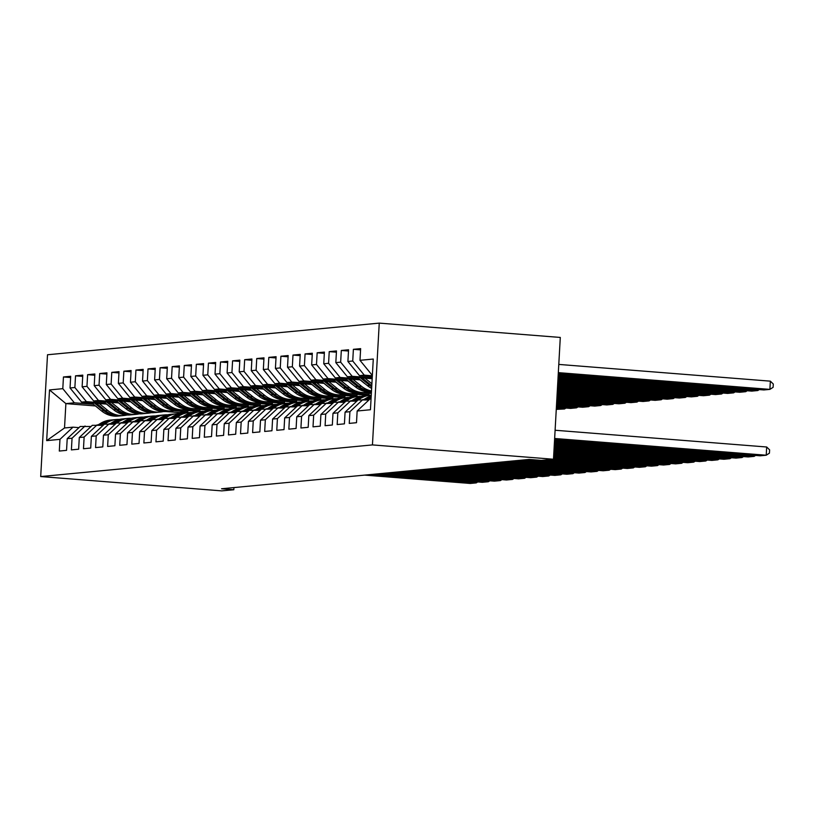 <?xml version="1.0" encoding="UTF-8"?>
<svg xmlns="http://www.w3.org/2000/svg" width="814" height="814" viewBox="0 0 814 814"><rect width="100%" height="100%" fill="white"/><g stroke="black" fill="none" stroke-linecap="round" stroke-linejoin="round"><path stroke-width="1.22" d="M379.253 323.117L47.507 354.762L40.7 476.556L372.446 444.912L379.253 323.117L560.297 337.444L553.479 459.238L372.446 444.912M95.462 405.952L65.883 403.612L49.512 389.937L46.673 440.628L59.961 439.357L59.31 451.048L66.555 450.356L67.216 438.665L72.049 438.207L71.388 449.898L78.643 449.206L79.294 437.515L84.127 437.057L83.476 448.738L90.72 448.046L91.371 436.365L96.205 435.907L95.553 447.588L102.798 446.896L103.459 435.215L108.282 434.747L107.631 446.438L114.886 445.746L115.537 434.055L120.37 433.597L119.719 445.289L126.964 444.597L127.615 432.906L132.448 432.448L131.797 444.129L139.041 443.437L139.693 431.756L144.526 431.288L143.875 442.979L151.129 442.287L151.78 430.606L156.614 430.138L155.952 441.829L163.207 441.137L163.858 429.446L168.691 428.988L168.04 440.669L175.285 439.987L175.936 428.296L180.769 427.838L180.118 439.519L187.362 438.827L188.024 427.147L192.857 426.678L192.196 438.37L199.45 437.678L200.102 425.987L204.935 425.529L204.283 437.22L211.528 436.528L212.179 424.837L217.012 424.379L216.361 436.06L223.606 435.368L224.267 423.687L229.1 423.229L228.439 434.91L235.694 434.218L236.345 422.537L241.178 422.069L240.527 433.76L247.771 433.068L248.423 421.377L253.256 420.919L252.605 432.61L259.849 431.919L260.511 420.228L265.333 419.77L264.682 431.451L271.937 430.759L272.588 419.078L277.421 418.62L276.77 430.301L284.015 429.609L284.666 417.928L289.499 417.46L288.848 429.151L296.093 428.459L296.754 416.768L301.577 416.31L300.926 428.001L308.18 427.309L308.832 415.618L313.665 415.16L313.014 426.841L320.258 426.149L320.909 414.468L325.742 414.011L325.091 425.691L332.336 425L332.987 413.319L337.82 412.851L337.169 424.542L344.424 423.85L345.075 412.159L349.908 411.701L349.247 423.392L356.501 422.7L357.153 411.009L370.441 409.737L373.28 359.045L359.992 360.317L360.643 348.626L353.388 349.318L352.737 361.009L347.904 361.467L348.565 349.776L341.31 350.468L340.659 362.159L335.826 362.617L336.477 350.936L329.232 351.628L328.581 363.309L323.748 363.766L324.399 352.086L317.155 352.777L316.493 364.458L311.66 364.926L312.322 353.235L305.067 353.927L304.416 365.618L299.583 366.076L300.234 354.385L292.989 355.077L292.338 366.768L287.505 367.226L288.156 355.545L280.911 356.237L280.25 367.918L275.417 368.386L276.078 356.695L268.824 357.387L268.172 369.068L263.339 369.536L263.99 357.845L256.746 358.536L256.095 370.228L251.261 370.685L251.913 359.005L244.668 359.686L244.007 371.377L239.184 371.835L239.835 360.154L232.58 360.846L231.929 372.527L227.096 372.995L227.747 361.304L220.502 361.996L219.851 373.687L215.018 374.145L215.669 362.454L208.425 363.146L207.763 374.837L202.94 375.295L203.592 363.614L196.337 364.306L195.686 375.987L190.852 376.444L191.504 364.764L184.259 365.455L183.608 377.136L178.775 377.604L179.426 365.913L172.181 366.605L171.53 378.296L166.697 378.754L167.348 367.063L160.093 367.755L159.442 379.446L154.609 379.904L155.27 368.223L148.016 368.915L147.365 380.596L142.531 381.054L143.183 369.373L135.938 370.065L135.287 381.746L130.454 382.214L131.105 370.523L123.86 371.215L123.199 382.906L118.366 383.363L119.027 371.672L111.772 372.364L111.121 384.055L106.288 384.513L106.939 372.832L99.695 373.524L99.043 385.205L94.21 385.663L94.862 373.982L87.617 374.674L86.956 386.355L82.122 386.823L82.784 375.132L75.529 375.824L74.878 387.515L70.045 387.973L70.696 376.282L63.451 376.974L70.625 377.543M49.512 389.937L62.8 388.665L63.451 376.974M553.479 459.238L541.402 460.388L529.131 459.422L221.55 488.766L233.822 489.733L233.944 487.576M200.02 409.371L199.949 410.632L195.116 411.101L181.471 410.012A25.265 23.504 84.6 0 1 180.759 410.093A25.265 23.504 84.6 0 1 164.306 404.975L162.017 405.199A25.265 23.504 84.6 0 0 178.47 410.317L180.759 410.093M106.685 404.1L81.583 402.116L86.416 401.648L105.535 403.164M199.949 410.632L186.05 409.534M70.045 387.973L81.583 402.116M74.878 387.515L86.416 401.648M46.673 440.628L64.52 427.971L72.975 427.167L78.978 427.635M59.961 439.357L72.975 427.167M212.098 408.221L212.027 409.483L207.204 409.941L193.549 408.862M118.763 402.94L93.661 400.956L98.494 400.498L117.623 402.014M212.027 409.483L198.128 408.384M82.122 386.823L93.661 400.956M86.956 386.355L98.494 400.498M67.216 438.665L80.22 426.475L91.056 426.485M72.049 438.207L85.053 426.007M224.186 407.071L224.115 408.333L219.281 408.791L205.637 407.712A25.265 23.504 84.6 0 1 204.925 407.794A25.265 23.504 84.6 0 1 188.472 402.676L186.172 402.889A25.265 23.504 84.6 0 0 202.625 408.007L204.925 407.794M130.851 401.79L105.749 399.806L110.582 399.348L129.701 400.854M224.115 408.333L210.216 407.234M94.21 385.663L105.749 399.806M99.043 385.205L110.582 399.348M79.294 437.515L92.308 425.315L103.144 425.335M84.127 437.057L97.131 424.857M236.263 405.921L236.192 407.173L231.359 407.641L217.714 406.562M142.928 400.641L117.827 398.657L122.66 398.188L141.778 399.705M236.192 407.173L222.293 406.074M106.288 384.513L117.827 398.657M111.121 384.055L122.66 398.188M91.371 436.365L104.385 424.165L115.222 424.186M96.205 435.907L109.218 423.707M248.341 404.762L248.27 406.023L243.437 406.481L229.792 405.403A25.265 23.504 84.6 0 1 229.09 405.484A25.265 23.504 84.6 0 1 212.637 400.366L210.338 400.59A25.265 23.504 84.6 0 0 226.791 405.708L229.09 405.484M155.006 399.491L129.904 397.507L134.737 397.039L153.866 398.555M248.27 406.023L234.371 404.924M118.366 383.363L129.904 397.507M123.199 382.906L134.737 397.039M103.459 435.215L116.463 423.015L127.299 423.026M108.282 434.747L121.296 422.558M260.429 403.612L260.358 404.873L255.525 405.331L241.88 404.253M167.084 398.331L141.992 396.347L146.825 395.889L165.944 397.405M260.358 404.873L246.459 403.775M130.454 382.214L141.992 396.347M135.287 381.746L146.825 395.889M115.537 434.055L128.541 421.866L139.377 421.876M120.37 433.597L133.374 421.398M272.507 402.462L272.436 403.724L267.603 404.182L253.958 403.103A25.265 23.504 84.6 0 1 253.246 403.184A25.265 23.504 84.6 0 1 236.793 398.066L234.503 398.28A25.265 23.504 84.6 0 0 250.956 403.398L253.246 403.184M179.172 397.181L154.07 395.197L158.903 394.739L178.022 396.245M272.436 403.724L258.537 402.625M142.531 381.054L154.07 395.197M147.365 380.596L158.903 394.739M127.615 432.906L140.629 420.706L151.465 420.726M132.448 432.448L145.462 420.248M284.585 401.312L284.513 402.564L279.68 403.032L266.036 401.953M191.249 396.031L166.148 394.047L170.981 393.579L190.1 395.095M284.513 402.564L270.614 401.465M154.609 379.904L166.148 394.047M159.442 379.446L170.981 393.579M139.693 431.756L152.706 419.556L163.543 419.566M144.526 431.288L157.54 419.098M296.672 400.152L296.601 401.414L291.768 401.872L278.113 400.793A25.265 23.504 84.6 0 1 277.411 400.875A25.265 23.504 84.6 0 1 260.958 395.757L258.659 395.98A25.265 23.504 84.6 0 0 275.112 401.099L277.411 400.875M203.327 394.882L178.235 392.887L183.058 392.429L202.187 393.945M296.601 401.414L282.702 400.315M166.697 378.754L178.235 392.887M171.53 378.296L183.058 392.429M151.78 430.606L164.784 418.406L175.62 418.416M156.614 430.138L169.617 417.948M308.75 399.002L308.679 400.264L303.846 400.722L290.201 399.643A25.265 23.504 84.6 0 1 289.489 399.725A25.265 23.504 84.6 0 1 273.036 394.607L270.747 394.831A25.265 23.504 84.6 0 0 287.2 399.939L289.489 399.725M215.415 393.722L190.313 391.738L195.146 391.28L214.265 392.796M308.679 400.264L294.78 399.165M178.775 377.604L190.313 391.738M183.608 377.136L195.146 391.28M163.858 429.446L176.872 417.256L187.708 417.267M168.691 428.988L181.705 416.788M320.828 397.853L320.757 399.114L315.924 399.572L302.279 398.494A25.265 23.504 84.6 0 1 301.567 398.575A25.265 23.504 84.6 0 1 285.114 393.457L282.824 393.671A25.265 23.504 84.6 0 0 299.277 398.789L301.567 398.575M227.493 392.572L202.391 390.588L207.224 390.13L226.343 391.636M320.757 399.114L306.858 398.015M190.852 376.444L202.391 390.588M195.686 375.987L207.224 390.13M175.936 428.296L188.95 416.096L199.786 416.117M180.769 427.838L193.783 415.639M332.906 396.703L332.845 397.954L328.011 398.422L314.357 397.344A25.265 23.504 84.6 0 1 313.655 397.415A25.265 23.504 84.6 0 1 297.202 392.307L294.902 392.521A25.265 23.504 84.6 0 0 311.355 397.639L313.655 397.415M239.57 391.422L214.479 389.438L219.302 388.97L238.431 390.486M332.845 397.954L318.946 396.856M202.94 375.295L214.479 389.438M207.763 374.837L219.302 388.97M188.024 427.147L201.027 414.947L211.864 414.957M192.857 426.678L205.861 414.489M344.994 395.543L344.922 396.805L340.089 397.263L326.445 396.184A25.265 23.504 84.6 0 1 325.732 396.265A25.265 23.504 84.6 0 1 309.279 391.147L306.98 391.371A25.265 23.504 84.6 0 0 323.433 396.489L325.732 396.265M251.658 390.272L226.557 388.278L231.39 387.82L250.508 389.336M344.922 396.805L331.023 395.706M215.018 374.145L226.557 388.278M219.851 373.687L231.39 387.82M200.102 425.987L213.115 413.797L223.952 413.807M204.935 425.529L217.948 413.329M357.071 394.393L357 395.655L352.167 396.113L338.522 395.034A25.265 23.504 84.6 0 1 337.81 395.116A25.265 23.504 84.6 0 1 321.357 389.998L319.068 390.221A25.265 23.504 84.6 0 0 335.521 395.329L337.81 395.116M263.736 389.112L238.634 387.128L243.467 386.67L262.586 388.186M357 395.655L343.101 394.556M227.096 372.995L238.634 387.128M231.929 372.527L243.467 386.67M212.179 424.837L225.193 412.647L236.029 412.657M217.012 424.379L230.026 412.179M369.149 393.243L369.088 394.505L364.255 394.963L350.6 393.884M275.814 387.963L250.712 385.978L255.545 385.521L274.674 387.026M369.088 394.505L355.179 393.396M239.184 371.835L250.712 385.978M244.007 371.377L255.545 385.521M224.267 423.687L237.271 411.487L248.107 411.508M229.1 423.229L242.104 411.029M371.357 393.416L362.688 392.724A25.265 23.504 84.6 0 1 361.976 392.806A25.265 23.504 84.6 0 1 345.523 387.698L343.223 387.912A25.265 23.504 84.6 0 0 359.676 393.03L361.976 392.806M287.902 386.813L262.8 384.829L267.633 384.361L286.752 385.877M371.398 392.572L367.267 392.246M251.261 370.685L262.8 384.829M256.095 370.228L267.633 384.361M236.345 422.537L249.359 410.337L260.195 410.348M241.178 422.069L254.192 409.88M299.979 385.663L274.878 383.669L279.711 383.211L298.83 384.727M263.339 369.536L274.878 383.669M268.172 369.068L279.711 383.211M248.423 421.377L261.436 409.188L272.273 409.198M253.256 420.919L266.27 408.72M312.057 384.503L286.955 382.519L291.788 382.061L310.917 383.577M275.417 368.386L286.955 382.519M280.25 367.918L291.788 382.061M260.511 420.228L273.514 408.028L284.351 408.048M265.333 419.77L278.347 407.57M324.145 383.353L299.043 381.369L303.876 380.911L322.995 382.417M287.505 367.226L299.043 381.369M292.338 366.768L303.876 380.911M272.588 419.078L285.602 406.878L296.438 406.898M277.421 418.62L290.425 406.42M336.223 382.204L311.121 380.219L315.954 379.751L335.073 381.267M299.583 366.076L311.121 380.219M304.416 365.618L315.954 379.751M284.666 417.928L297.68 405.728L308.516 405.738M289.499 417.46L302.513 405.27M348.3 381.054L323.199 379.059L328.032 378.602L347.151 380.118M311.66 364.926L323.199 379.059M316.493 364.458L328.032 378.602M296.754 416.768L309.758 404.578L320.594 404.589M301.577 416.31L314.591 404.11M360.378 379.894L335.287 377.91L340.12 377.452L359.239 378.958M323.748 363.766L335.287 377.91M328.581 363.309L340.12 377.452M308.832 415.618L321.835 403.418L332.672 403.439M313.665 415.16L326.668 402.961M372.181 378.724L347.364 376.76L352.197 376.302L371.316 377.808M335.826 362.617L347.364 376.76M340.659 362.159L352.197 376.302M320.909 414.468L333.923 402.269L344.76 402.289M325.742 414.011L338.756 401.811M372.293 376.617L359.442 375.61L364.275 375.142L372.344 375.783M347.904 361.467L359.442 375.61M352.737 361.009L364.275 375.142M332.987 413.319L346.001 401.119L356.837 401.129M337.82 412.851L350.834 400.661M372.415 374.521L371.53 374.45L372.415 374.369M359.992 360.317L371.53 374.45M345.075 412.159L358.079 399.969L368.915 399.979M349.908 411.701L362.912 399.501M40.7 476.556L221.744 490.883L233.822 489.733M187.942 410.531L187.871 411.782L179.416 412.596L165.781 411.518M93.457 404.314L74.339 402.808L65.883 403.612L64.52 427.971M179.416 412.596L179.355 413.654M187.871 411.782L173.972 410.683M357.153 411.009L370.167 398.809L371.062 398.728M62.8 388.665L74.339 402.808M353.388 349.318L360.571 349.888M341.31 350.468L348.494 351.038M329.232 351.628L336.406 352.187M317.155 352.777L324.328 353.347M305.067 353.927L312.25 354.497M292.989 355.077L300.163 355.647M280.911 356.237L288.085 356.807M268.824 357.387L276.007 357.957M256.746 358.536L263.919 359.106M244.668 359.686L251.841 360.256M232.58 360.846L239.764 361.416M220.502 361.996L227.676 362.566M208.425 363.146L215.598 363.716M196.337 364.306L203.52 364.865M184.259 365.455L191.443 366.025M172.181 366.605L179.355 367.175M160.093 367.755L167.277 368.325M148.016 368.915L155.199 369.475M135.938 370.065L143.111 370.635M123.86 371.215L131.034 371.784M111.772 372.364L118.956 372.934M99.695 373.524L106.868 374.084M87.617 374.674L94.79 375.244M75.529 375.824L82.713 376.394M554.639 438.481L766.218 455.219L766.676 446.998L555.107 430.25M554.588 439.529L760.174 455.799L766.218 455.219L769.434 453.154L769.617 449.867L766.676 446.998M558.323 372.639L769.891 389.387L763.858 389.957L558.262 373.697M770.359 381.156L773.3 384.025L773.117 387.322L769.891 389.387L770.359 381.156L558.78 364.418M554.527 440.578L754.13 456.379L754.191 455.331M554.466 441.626L748.097 456.949L754.13 456.379L755.596 455.433M554.405 442.684L742.053 457.529L742.114 456.481M368.264 399.928L371.082 398.229M363.777 399.572L366.707 397.812A25.265 23.504 -95.4 0 1 371.225 395.736M554.354 443.732L736.009 458.109L742.053 457.529L743.518 456.593M366.565 399.796L370.451 397.456A25.265 23.504 -95.4 0 1 371.153 397.049M371.184 396.438A25.265 23.504 84.6 0 0 369.007 397.588L365.486 399.705M558.211 374.745L757.814 390.537L751.77 391.117L558.15 375.793M369.597 376.414L372.191 378.52M759.279 389.601L757.814 390.537L757.875 389.489M558.089 376.841L745.736 391.687L739.692 392.267L558.028 377.889M357.519 377.564L367.389 385.612A25.265 23.504 84.6 0 0 371.642 388.38M364.987 378.154L371.896 383.781M747.191 390.751L745.736 391.687L745.787 390.639M360.358 377.788L369.688 385.388A25.265 23.504 84.6 0 0 371.723 386.874M371.784 385.765A25.265 23.504 -95.4 0 1 371.133 385.246L362.149 377.93M554.293 444.78L729.975 458.679L730.026 457.631M356.186 401.078L360.663 398.392A25.265 23.504 -95.4 0 1 369.963 395.309A25.265 23.504 -95.4 0 1 371.255 395.228M351.699 400.722L354.629 398.962A25.265 23.504 -95.4 0 1 363.929 395.889L366.219 395.665A25.265 23.504 84.6 0 0 356.919 398.748L353.398 400.864M554.232 445.828L723.931 459.259L729.975 458.679L731.43 457.743M354.477 400.946L358.374 398.606A25.265 23.504 -95.4 0 1 367.674 395.533L369.963 395.309M366.951 395.614A25.265 23.504 84.6 0 0 366.219 395.665M554.171 446.876L717.887 459.829L717.948 458.781M344.108 402.238L348.585 399.542A25.265 23.504 -95.4 0 1 357.885 396.459A25.265 23.504 -95.4 0 1 360.928 396.387M339.611 401.882L342.541 400.112A25.265 23.504 -95.4 0 1 351.841 397.039L354.141 396.815A25.265 23.504 84.6 0 0 344.841 399.898L341.32 402.014M554.11 447.924L711.853 460.409L717.887 459.829L719.352 458.893M342.399 402.096L346.286 399.755A25.265 23.504 -95.4 0 1 355.586 396.683L357.885 396.459M354.863 396.764A25.265 23.504 84.6 0 0 354.141 396.815M557.966 378.937L733.648 392.847L727.614 393.416L557.916 379.985M345.441 378.714L355.311 386.762A25.265 23.504 84.6 0 0 371.438 391.9M352.91 379.304L361.345 386.182A25.265 23.504 84.6 0 0 371.489 390.985M735.113 391.9L733.648 392.847L733.709 391.788M360.185 379.884L363.736 382.773A20.971 19.505 84.6 0 0 365.466 384.035M348.28 378.937L357.6 386.538A25.265 23.504 84.6 0 0 371.449 391.748M371.459 391.524A25.265 23.504 -95.4 0 1 359.055 386.406L350.071 379.08M557.855 381.044L721.57 393.996L715.526 394.566L557.794 382.092M333.353 379.863L343.223 387.912M340.832 380.453L349.267 387.332A25.265 23.504 84.6 0 0 365.72 392.45A25.265 23.504 84.6 0 0 368.722 391.951M723.036 393.06L721.57 393.996L721.631 392.948M348.097 381.033L351.658 383.933A20.971 19.505 84.6 0 0 353.388 385.195M365.72 392.45L363.42 392.674A25.265 23.504 -95.4 0 1 346.968 387.556L337.993 380.23M336.192 380.087L345.523 387.698M554.059 448.972L705.809 460.989L705.87 459.941M332.02 403.388L336.508 400.692A25.265 23.504 -95.4 0 1 345.808 397.619A25.265 23.504 -95.4 0 1 348.84 397.537M327.533 403.032L330.464 401.271A25.265 23.504 -95.4 0 1 339.764 398.188L342.063 397.975A25.265 23.504 84.6 0 0 332.763 401.048L329.243 403.164M553.998 450.03L699.765 461.558L705.809 460.989L707.274 460.042M330.321 403.245L334.208 400.915A25.265 23.504 -95.4 0 1 343.508 397.832L345.808 397.619M342.786 397.914A25.265 23.504 84.6 0 0 342.063 397.975M557.732 383.14L709.493 395.146L703.449 395.726L557.682 384.188M321.276 381.023L331.145 389.061A25.265 23.504 84.6 0 0 347.598 394.18L349.898 393.966A25.265 23.504 84.6 0 0 350.62 393.884M328.744 381.613L337.189 388.492A25.265 23.504 84.6 0 0 353.642 393.6A25.265 23.504 84.6 0 0 356.644 393.101M710.958 394.21L709.493 395.146L709.554 394.098M336.019 382.183L339.57 385.083A20.971 19.505 84.6 0 0 341.3 386.345M324.114 381.247L333.445 388.848A25.265 23.504 84.6 0 0 349.898 393.966M353.642 393.6L351.343 393.823A25.265 23.504 -95.4 0 1 334.89 388.705L325.905 381.39M553.937 451.078L693.731 462.138L693.782 461.09M319.943 404.538L324.42 401.841A25.265 23.504 -95.4 0 1 333.72 398.768A25.265 23.504 -95.4 0 1 336.762 398.687M315.456 404.182L318.386 402.421A25.265 23.504 -95.4 0 1 327.686 399.348L329.975 399.125A25.265 23.504 84.6 0 0 320.675 402.197L317.155 404.314M553.876 452.126L687.688 462.718L693.731 462.138L695.187 461.202M318.233 404.405L322.13 402.065A25.265 23.504 -95.4 0 1 331.43 398.982L333.72 398.768M330.708 399.064A25.265 23.504 84.6 0 0 329.975 399.125M557.621 385.236L697.405 396.296L691.371 396.876L557.559 386.284M309.198 382.173L319.068 390.221M316.666 382.763L325.101 389.641A25.265 23.504 84.6 0 0 341.554 394.759A25.265 23.504 84.6 0 0 344.556 394.261M698.87 395.36L697.405 396.296L697.466 395.248M323.941 383.333L327.493 386.233A20.971 19.505 84.6 0 0 329.222 387.495M341.554 394.759L339.265 394.973A25.265 23.504 -95.4 0 1 322.812 389.855L313.828 382.539M312.037 382.397L321.357 389.998M553.825 453.174L681.644 463.288L681.705 462.24M307.865 405.687L312.342 403.001A25.265 23.504 -95.4 0 1 321.642 399.918A25.265 23.504 -95.4 0 1 324.684 399.847M303.368 405.331L306.298 403.571A25.265 23.504 -95.4 0 1 315.598 400.498L317.898 400.274A25.265 23.504 84.6 0 0 308.598 403.357L305.077 405.474M553.764 454.222L675.61 463.868L681.644 463.288L683.109 462.352M306.156 405.555L310.042 403.215A25.265 23.504 -95.4 0 1 319.342 400.142L321.642 399.918M318.62 400.223A25.265 23.504 84.6 0 0 317.898 400.274M553.703 455.27L669.566 464.448L669.627 463.39M295.777 406.847L300.264 404.151A25.265 23.504 -95.4 0 1 309.564 401.068A25.265 23.504 -95.4 0 1 312.607 400.997M291.29 406.491L294.22 404.731A25.265 23.504 -95.4 0 1 303.52 401.648L305.82 401.434A25.265 23.504 84.6 0 0 296.52 404.507L292.999 406.624M553.642 456.328L663.522 465.018L669.566 464.448L671.031 463.502M294.078 406.705L297.965 404.365A25.265 23.504 -95.4 0 1 307.265 401.292L309.564 401.068M306.542 401.373A25.265 23.504 84.6 0 0 305.82 401.434M553.591 457.376L657.488 465.598L657.549 464.55M283.699 407.997L288.176 405.301A25.265 23.504 -95.4 0 1 297.476 402.228A25.265 23.504 -95.4 0 1 300.519 402.147M279.212 407.641L282.143 405.881A25.265 23.504 -95.4 0 1 291.443 402.798L293.732 402.584A25.265 23.504 84.6 0 0 284.432 405.657L280.911 407.773M553.53 458.424L651.444 466.168L657.488 465.598L658.953 464.662M281.99 407.865L285.887 405.525A25.265 23.504 -95.4 0 1 295.187 402.442L297.476 402.228M294.464 402.523A25.265 23.504 84.6 0 0 293.732 402.584M552.146 459.371L645.4 466.748L645.461 465.7M271.622 409.147L276.099 406.451A25.265 23.504 -95.4 0 1 285.399 403.378A25.265 23.504 -95.4 0 1 288.441 403.296M267.124 408.791L270.055 407.031A25.265 23.504 -95.4 0 1 279.355 403.958L281.654 403.734A25.265 23.504 84.6 0 0 272.354 406.817L268.834 408.923M546.102 459.941L639.366 467.328L645.4 466.748L646.865 465.812M269.912 409.015L273.809 406.674A25.265 23.504 -95.4 0 1 283.109 403.591L285.399 403.378M282.377 403.673A25.265 23.504 84.6 0 0 281.654 403.734M527.798 459.554L633.323 467.897L633.384 466.849M259.534 410.297L264.021 407.611A25.265 23.504 -95.4 0 1 273.321 404.527A25.265 23.504 -95.4 0 1 276.363 404.456M255.047 409.941L257.977 408.18A25.265 23.504 -95.4 0 1 267.277 405.107L269.576 404.884A25.265 23.504 84.6 0 0 260.277 407.967L256.756 410.083M521.754 460.124L627.289 468.477L633.323 467.897L634.788 466.961M257.835 410.164L261.721 407.824A25.265 23.504 -95.4 0 1 271.021 404.751L273.321 404.527M270.299 404.833A25.265 23.504 84.6 0 0 269.576 404.884M515.71 460.704L621.245 469.057L621.306 467.999M247.456 411.457L251.943 408.76A25.265 23.504 -95.4 0 1 261.243 405.677A25.265 23.504 -95.4 0 1 264.275 405.606M242.969 411.101L245.899 409.34A25.265 23.504 -95.4 0 1 255.199 406.257L257.489 406.044A25.265 23.504 84.6 0 0 248.189 409.116L244.678 411.233M509.676 461.273L615.201 469.627L621.245 469.057L622.71 468.111M245.747 411.314L249.644 408.974A25.265 23.504 -95.4 0 1 258.944 405.901L261.243 405.677M258.221 405.983A25.265 23.504 84.6 0 0 257.489 406.044M503.632 461.853L609.167 470.207L609.218 469.159M235.378 412.606L239.855 409.91A25.265 23.504 -95.4 0 1 249.155 406.837A25.265 23.504 -95.4 0 1 252.198 406.756M230.891 412.25L233.822 410.49A25.265 23.504 -95.4 0 1 243.121 407.407L245.411 407.193A25.265 23.504 84.6 0 0 236.111 410.266L232.59 412.383M497.588 462.433L603.123 470.777L609.167 470.207L610.622 469.271M233.669 412.474L237.566 410.134A25.265 23.504 -95.4 0 1 246.866 407.051L249.155 406.837M246.133 407.132A25.265 23.504 84.6 0 0 245.411 407.193M491.554 463.003L597.079 471.357L597.14 470.309M223.301 413.756L227.778 411.06A25.265 23.504 -95.4 0 1 237.078 407.987A25.265 23.504 -95.4 0 1 240.12 407.906M218.803 413.4L221.734 411.64A25.265 23.504 -95.4 0 1 231.034 408.567L233.333 408.343A25.265 23.504 84.6 0 0 224.033 411.426L220.513 413.532M485.51 463.583L591.045 471.937L597.079 471.357L598.544 470.421M221.591 413.624L225.478 411.284A25.265 23.504 -95.4 0 1 234.778 408.201L237.078 407.987M234.056 408.282A25.265 23.504 84.6 0 0 233.333 408.343M479.466 464.163L585.001 472.507L585.062 471.459M211.213 414.906L215.7 412.22A25.265 23.504 -95.4 0 1 225 409.137A25.265 23.504 -95.4 0 1 228.032 409.066M206.725 414.55L209.656 412.79A25.265 23.504 -95.4 0 1 218.956 409.717L221.255 409.493A25.265 23.504 84.6 0 0 211.955 412.576L208.435 414.692M473.433 464.733L578.958 473.087L585.001 472.507L586.467 471.571M209.513 414.774L213.4 412.433A25.265 23.504 -95.4 0 1 222.7 409.361L225 409.137M221.978 409.442A25.265 23.504 84.6 0 0 221.255 409.493M467.389 465.313L572.924 473.667L572.975 472.608M199.135 416.066L203.612 413.37A25.265 23.504 -95.4 0 1 212.912 410.287A25.265 23.504 -95.4 0 1 215.954 410.215M194.648 415.71L197.578 413.95A25.265 23.504 -95.4 0 1 206.878 410.867L209.167 410.653A25.265 23.504 84.6 0 0 199.868 413.726L196.347 415.842M461.345 465.883L566.88 474.236L572.924 473.667L574.379 472.72M197.426 415.923L201.323 413.583A25.265 23.504 -95.4 0 1 210.623 410.51L212.912 410.287M209.9 410.592A25.265 23.504 84.6 0 0 209.167 410.653M455.311 466.463L560.836 474.816L560.897 473.768M187.057 417.216L191.534 414.519A25.265 23.504 -95.4 0 1 200.834 411.446A25.265 23.504 -95.4 0 1 203.876 411.365M182.56 416.86L185.49 415.099A25.265 23.504 -95.4 0 1 194.79 412.016L197.09 411.803A25.265 23.504 84.6 0 0 187.79 414.875L184.269 416.992M449.267 467.043L554.802 475.386L560.836 474.816L562.301 473.88M185.348 417.083L189.235 414.743A25.265 23.504 -95.4 0 1 198.535 411.66L200.834 411.446M197.812 411.742A25.265 23.504 84.6 0 0 197.09 411.803M443.223 467.612L548.758 475.966L548.819 474.918M174.969 418.365L179.456 415.669A25.265 23.504 -95.4 0 1 188.756 412.596A25.265 23.504 -95.4 0 1 191.789 412.515M170.482 418.009L173.413 416.249A25.265 23.504 -95.4 0 1 182.712 413.176L185.012 412.952A25.265 23.504 84.6 0 0 175.712 416.035L172.192 418.152M437.189 468.192L542.714 476.546L548.758 475.966L550.223 475.03M173.27 418.233L177.157 415.893A25.265 23.504 -95.4 0 1 186.457 412.82L188.756 412.596M185.734 412.902A25.265 23.504 84.6 0 0 185.012 412.952M431.145 468.772L536.68 477.116L536.731 476.068M162.892 419.515L167.369 416.829A25.265 23.504 -95.4 0 1 176.669 413.746A25.265 23.504 -95.4 0 1 179.711 413.675M158.404 419.169L161.335 417.399A25.265 23.504 -95.4 0 1 170.635 414.326L172.924 414.102A25.265 23.504 84.6 0 0 163.624 417.185L160.104 419.302M425.101 469.342L530.636 477.696L536.68 477.116L538.135 476.18M161.182 419.383L165.079 417.043A25.265 23.504 -95.4 0 1 174.379 413.97L176.669 413.746M173.657 414.051A25.265 23.504 84.6 0 0 172.924 414.102M419.068 469.922L524.592 478.276L524.654 477.218M150.814 420.675L155.291 417.979A25.265 23.504 -95.4 0 1 164.591 414.906A25.265 23.504 -95.4 0 1 167.633 414.825M146.317 420.319L149.247 418.559A25.265 23.504 -95.4 0 1 158.547 415.476L160.846 415.262A25.265 23.504 84.6 0 0 151.546 418.335L148.026 420.451M413.024 470.502L518.559 478.846L524.592 478.276L526.058 477.33M149.104 420.533L152.991 418.203A25.265 23.504 -95.4 0 1 162.291 415.12L164.591 414.906M161.569 415.201A25.265 23.504 84.6 0 0 160.846 415.262M557.498 387.332L685.327 397.456L679.293 398.026L557.448 388.39M297.11 383.323L306.98 391.371M304.589 383.913L313.024 390.791A25.265 23.504 84.6 0 0 329.477 395.909A25.265 23.504 84.6 0 0 332.478 395.411M686.792 396.51L685.327 397.456L685.388 396.398M311.854 384.493L315.415 387.393A20.971 19.505 84.6 0 0 317.145 388.644M329.477 395.909L327.187 396.123A25.265 23.504 -95.4 0 1 310.734 391.015L301.75 383.689M299.949 383.547L309.279 391.147M557.386 389.438L673.249 398.606L667.205 399.186L557.325 390.486M285.032 384.473L294.902 392.521M292.501 385.063L300.946 391.941A25.265 23.504 84.6 0 0 317.399 397.059A25.265 23.504 84.6 0 0 320.401 396.56M674.714 397.67L673.249 398.606L673.31 397.558M299.776 385.643L303.337 388.543A20.971 19.505 84.6 0 0 305.057 389.804M317.399 397.059L315.099 397.283A25.265 23.504 -95.4 0 1 298.646 392.165L289.662 384.839M287.871 384.696L297.202 392.307M557.264 391.534L661.172 399.755L655.128 400.335L557.214 392.582M272.955 385.633L282.824 393.671M280.423 386.223L288.868 393.101A25.265 23.504 84.6 0 0 305.321 398.209A25.265 23.504 84.6 0 0 308.313 397.71M662.627 398.819L661.172 399.755L661.222 398.707M287.698 386.792L291.249 389.692A20.971 19.505 84.6 0 0 292.979 390.954M305.321 398.209L303.022 398.433A25.265 23.504 -95.4 0 1 286.569 393.315L277.584 385.999M275.793 385.856L285.114 393.457M557.152 393.63L649.084 400.905L643.05 401.485L557.091 394.688M260.867 386.782L270.747 394.831M268.345 387.372L276.78 394.251A25.265 23.504 84.6 0 0 293.233 399.369A25.265 23.504 84.6 0 0 296.235 398.87M650.549 399.969L649.084 400.905L649.145 399.857M275.62 387.952L279.171 390.842A20.971 19.505 84.6 0 0 280.901 392.104M293.233 399.369L290.944 399.582A25.265 23.504 -95.4 0 1 274.491 394.464L265.506 387.149M263.705 387.006L273.036 394.607M557.03 395.736L637.006 402.065L630.962 402.635L556.969 396.784M248.789 387.932L258.659 395.98M256.257 388.522L264.703 395.401A25.265 23.504 84.6 0 0 281.156 400.519A25.265 23.504 84.6 0 0 284.157 400.02M638.471 401.119L637.006 402.065L637.067 401.017M263.533 389.102L267.094 392.002A20.971 19.505 84.6 0 0 268.813 393.254M281.156 400.519L278.856 400.742A25.265 23.504 -95.4 0 1 262.403 395.624L253.419 388.298M251.628 388.156L260.958 395.757M556.918 397.832L624.928 403.215L618.884 403.795L556.857 398.88M236.711 389.082L246.581 397.13A25.265 23.504 84.6 0 0 263.034 402.248L265.333 402.024A25.265 23.504 84.6 0 0 266.056 401.943M244.18 389.682L252.625 396.55A25.265 23.504 84.6 0 0 269.078 401.668A25.265 23.504 84.6 0 0 272.069 401.17M626.383 402.279L624.928 403.215L624.979 402.167M251.455 390.252L255.006 393.152A20.971 19.505 84.6 0 0 256.736 394.414M239.55 389.306L248.881 396.917A25.265 23.504 84.6 0 0 265.333 402.024M269.078 401.668L266.778 401.892A25.265 23.504 -95.4 0 1 250.325 396.774L241.341 389.448M556.796 399.928L612.84 404.365L606.806 404.945L556.735 400.976M224.623 390.242L234.503 398.28M232.102 390.832L240.537 397.71A25.265 23.504 84.6 0 0 256.99 402.828A25.265 23.504 84.6 0 0 259.992 402.33M614.305 403.429L612.84 404.365L612.901 403.317M239.377 391.402L242.928 394.302A20.971 19.505 84.6 0 0 244.658 395.563M256.99 402.828L254.701 403.042A25.265 23.504 -95.4 0 1 238.248 397.924L229.263 390.608M227.472 390.466L236.793 398.066M556.684 402.035L600.763 405.514L594.719 406.094L556.623 403.083M212.546 391.392L222.415 399.44A25.265 23.504 84.6 0 0 238.868 404.548L241.168 404.334A25.265 23.504 84.6 0 0 241.89 404.253M220.024 391.982L228.459 398.86A25.265 23.504 84.6 0 0 244.912 403.978A25.265 23.504 84.6 0 0 247.914 403.479M602.228 404.578L600.763 405.514L600.824 404.466M227.289 392.562L230.85 395.451A20.971 19.505 84.6 0 0 232.58 396.713M215.384 391.615L224.715 399.216A25.265 23.504 84.6 0 0 241.168 404.334M244.912 403.978L242.613 404.192A25.265 23.504 -95.4 0 1 226.16 399.084L217.175 391.758M556.562 404.131L588.685 406.674L582.641 407.244L556.501 405.179M200.468 392.541L210.338 400.59M207.936 393.131L216.382 400.01A25.265 23.504 84.6 0 0 232.835 405.128A25.265 23.504 84.6 0 0 235.836 404.629M590.14 405.728L588.685 406.674L588.736 405.626M215.211 393.711L218.763 396.611A20.971 19.505 84.6 0 0 220.492 397.873M232.835 405.128L230.535 405.352A25.265 23.504 -95.4 0 1 214.082 400.234L205.097 392.908M203.307 392.765L212.637 400.366M556.45 406.227L576.597 407.824L570.563 408.404L556.389 407.275M188.38 393.691L198.26 401.74A25.265 23.504 84.6 0 0 214.713 406.858L217.002 406.634A25.265 23.504 84.6 0 0 217.725 406.552M195.859 394.291L204.294 401.17A25.265 23.504 84.6 0 0 220.747 406.278A25.265 23.504 84.6 0 0 223.748 405.779M578.062 406.888L576.597 407.824L576.658 406.776M203.134 394.861L206.685 397.761A20.971 19.505 84.6 0 0 208.415 399.023M191.229 393.925L200.549 401.526A25.265 23.504 84.6 0 0 217.002 406.634M220.747 406.278L218.457 406.501A25.265 23.504 -95.4 0 1 202.004 401.383L193.02 394.057M556.328 408.333L564.519 408.974L556.267 409.381M176.302 394.851L186.172 402.889M183.781 395.441L192.216 402.32A25.265 23.504 84.6 0 0 208.669 407.438A25.265 23.504 84.6 0 0 211.671 406.939M565.984 408.038L564.519 408.974L564.58 407.926M191.046 396.011L194.607 398.911A20.971 19.505 84.6 0 0 196.337 400.173M208.669 407.438L206.369 407.651A25.265 23.504 -95.4 0 1 189.916 402.533L180.942 395.217M179.141 395.075L188.472 402.676M164.225 396.001L174.094 404.049A25.265 23.504 84.6 0 0 190.547 409.157L192.847 408.943A25.265 23.504 84.6 0 0 193.569 408.862M171.693 396.591L180.138 403.469A25.265 23.504 84.6 0 0 196.591 408.587A25.265 23.504 84.6 0 0 199.593 408.089M178.968 397.171L182.519 400.061A20.971 19.505 84.6 0 0 184.249 401.322M167.063 396.225L176.394 403.825A25.265 23.504 84.6 0 0 192.847 408.943M196.591 408.587L194.292 408.801A25.265 23.504 -95.4 0 1 177.839 403.693L168.854 396.367M152.147 397.151L162.017 405.199M159.615 397.741L168.05 404.619A25.265 23.504 84.6 0 0 184.503 409.737A25.265 23.504 84.6 0 0 187.505 409.239M166.89 398.321L170.441 401.221A20.971 19.505 84.6 0 0 172.171 402.482M184.503 409.737L182.214 409.961A25.265 23.504 -95.4 0 1 165.761 404.843L156.776 397.517M154.986 397.374L164.306 404.975M140.059 398.3L149.929 406.349A25.265 23.504 84.6 0 0 166.382 411.467L168.681 411.243A25.265 23.504 84.6 0 0 169.404 411.162M147.538 398.901L155.973 405.779A25.265 23.504 84.6 0 0 172.426 410.887A25.265 23.504 84.6 0 0 175.427 410.388M154.802 399.471L158.364 402.37A20.971 19.505 84.6 0 0 160.093 403.632M142.898 398.534L152.228 406.135A25.265 23.504 84.6 0 0 168.681 411.243M172.426 410.887L170.136 411.111A25.265 23.504 -95.4 0 1 153.683 405.993L144.699 398.677M406.98 471.072L512.515 479.426L512.576 478.378M138.726 421.825L143.213 419.129A25.265 23.504 -95.4 0 1 152.513 416.056A25.265 23.504 -95.4 0 1 155.555 415.974M134.239 421.469L137.169 419.709A25.265 23.504 -95.4 0 1 146.469 416.626L148.769 416.412A25.265 23.504 84.6 0 0 139.469 419.485L135.948 421.601M400.946 471.652L506.471 480.006L512.515 479.426L513.98 478.49M137.027 421.693L140.914 419.352A25.265 23.504 -95.4 0 1 150.214 416.269L152.513 416.056M149.491 416.351A25.265 23.504 84.6 0 0 148.769 416.412M127.981 399.46L137.851 407.499A25.265 23.504 84.6 0 0 154.304 412.617L156.603 412.403A25.265 23.504 84.6 0 0 157.326 412.322M135.45 400.05L143.895 406.929A25.265 23.504 84.6 0 0 160.348 412.047A25.265 23.504 84.6 0 0 163.349 411.548M142.725 400.62L146.276 403.52A20.971 19.505 84.6 0 0 148.006 404.782M130.82 399.684L140.15 407.285A25.265 23.504 84.6 0 0 156.603 412.403M160.348 412.047L158.048 412.26A25.265 23.504 -95.4 0 1 141.595 407.142L132.611 399.827M394.902 472.222L500.437 480.575L500.498 479.527M126.648 422.975L131.125 420.289A25.265 23.504 -95.4 0 1 140.425 417.206A25.265 23.504 -95.4 0 1 143.468 417.124M122.161 422.619L125.091 420.858A25.265 23.504 -95.4 0 1 134.391 417.786L136.681 417.562A25.265 23.504 84.6 0 0 127.381 420.645L123.86 422.761M388.858 472.802L494.393 481.155L500.437 480.575L501.892 479.639M124.939 422.842L128.836 420.502A25.265 23.504 -95.4 0 1 138.136 417.429L140.425 417.206M137.413 417.511A25.265 23.504 84.6 0 0 136.681 417.562M115.903 400.61L125.773 408.659A25.265 23.504 84.6 0 0 142.226 413.766L144.516 413.553A25.265 23.504 84.6 0 0 145.248 413.471M123.372 401.2L131.807 408.079A25.265 23.504 84.6 0 0 148.26 413.197A25.265 23.504 84.6 0 0 151.262 412.698M130.647 401.78L134.198 404.67A20.971 19.505 84.6 0 0 135.928 405.932M118.742 400.834L128.063 408.435A25.265 23.504 84.6 0 0 144.516 413.553M148.26 413.197L145.971 413.41A25.265 23.504 -95.4 0 1 129.518 408.302L120.533 400.976M382.824 473.382L488.349 481.725L488.41 480.677M114.57 424.125L119.048 421.438A25.265 23.504 -95.4 0 1 128.347 418.355A25.265 23.504 -95.4 0 1 131.39 418.284M110.073 423.779L113.004 422.008A25.265 23.504 -95.4 0 1 122.304 418.935L124.603 418.711A25.265 23.504 84.6 0 0 115.303 421.794L111.783 423.911M376.78 473.952L482.315 482.305L488.349 481.725L489.814 480.789M112.861 423.992L116.758 421.652A25.265 23.504 -95.4 0 1 126.058 418.579L128.347 418.355M125.325 418.661A25.265 23.504 84.6 0 0 124.603 418.711M103.816 401.76L113.695 409.808A25.265 23.504 84.6 0 0 130.148 414.926L132.438 414.702A25.265 23.504 84.6 0 0 133.16 414.621M111.294 402.35L119.729 409.228A25.265 23.504 84.6 0 0 136.182 414.346A25.265 23.504 84.6 0 0 139.184 413.848M118.559 402.93L122.12 405.83A20.971 19.505 84.6 0 0 123.85 407.092M106.654 401.984L115.985 409.584A25.265 23.504 84.6 0 0 132.438 414.702M136.182 414.346L133.893 414.57A25.265 23.504 -95.4 0 1 117.44 409.452L108.455 402.126M370.736 474.531L476.271 482.885L476.332 481.837M102.483 425.284L106.97 422.588A25.265 23.504 -95.4 0 1 116.27 419.515A25.265 23.504 -95.4 0 1 119.312 419.434M97.995 424.928L100.926 423.168A25.265 23.504 -95.4 0 1 110.226 420.085L112.525 419.871A25.265 23.504 84.6 0 0 103.225 422.944L99.705 425.061M364.703 475.111L470.227 483.455L476.271 482.885L477.737 481.939M100.783 425.142L104.67 422.812A25.265 23.504 -95.4 0 1 113.97 419.729L116.27 419.515M113.248 419.81A25.265 23.504 84.6 0 0 112.525 419.871M91.738 402.92L101.608 410.958A25.265 23.504 84.6 0 0 118.061 416.076L120.36 415.852A25.265 23.504 84.6 0 0 121.083 415.781M99.206 403.51L107.651 410.388A25.265 23.504 84.6 0 0 124.104 415.496A25.265 23.504 84.6 0 0 127.106 414.998M106.481 404.08L110.043 406.98A20.971 19.505 84.6 0 0 111.762 408.241M94.577 403.144L103.907 410.744A25.265 23.504 84.6 0 0 120.36 415.852M124.104 415.496L121.805 415.72A25.265 23.504 -95.4 0 1 105.352 410.602L96.367 403.286M370.451 397.456L371.133 397.385M366.707 397.812L369.007 397.588M369.688 385.388L367.389 385.612M371.815 385.185L371.133 385.246M358.374 398.606L360.663 398.392M354.629 398.962L356.919 398.748M346.286 399.755L348.585 399.542M342.541 400.112L344.841 399.898M357.6 386.538L355.311 386.762M361.345 386.182L359.055 386.406M349.267 387.332L346.968 387.556M334.208 400.915L336.508 400.692M330.464 401.271L332.763 401.048M333.445 388.848L331.145 389.061M337.189 388.492L334.89 388.705M322.13 402.065L324.42 401.841M318.386 402.421L320.675 402.197M325.101 389.641L322.812 389.855M310.042 403.215L312.342 403.001M306.298 403.571L308.598 403.357M297.965 404.365L300.264 404.151M294.22 404.731L296.52 404.507M285.887 405.525L288.176 405.301M282.143 405.881L284.432 405.657M273.809 406.674L276.099 406.451M270.055 407.031L272.354 406.817M261.721 407.824L264.021 407.611M257.977 408.18L260.277 407.967M249.644 408.974L251.943 408.76M245.899 409.34L248.189 409.116M237.566 410.134L239.855 409.91M233.822 410.49L236.111 410.266M225.478 411.284L227.778 411.06M221.734 411.64L224.033 411.426M213.4 412.433L215.7 412.22M209.656 412.79L211.955 412.576M201.323 413.583L203.612 413.37M197.578 413.95L199.868 413.726M189.235 414.743L191.534 414.519M185.49 415.099L187.79 414.875M177.157 415.893L179.456 415.669M173.413 416.249L175.712 416.035M165.079 417.043L167.369 416.829M161.335 417.399L163.624 417.185M152.991 418.203L155.291 417.979M149.247 418.559L151.546 418.335M313.024 390.791L310.734 391.015M300.946 391.941L298.646 392.165M288.868 393.101L286.569 393.315M276.78 394.251L274.491 394.464M264.703 395.401L262.403 395.624M248.881 396.917L246.581 397.13M252.625 396.55L250.325 396.774M240.537 397.71L238.248 397.924M224.715 399.216L222.415 399.44M228.459 398.86L226.16 399.084M216.382 400.01L214.082 400.234M200.549 401.526L198.26 401.74M204.294 401.17L202.004 401.383M192.216 402.32L189.916 402.533M176.394 403.825L174.094 404.049M180.138 403.469L177.839 403.693M168.05 404.619L165.761 404.843M152.228 406.135L149.929 406.349M155.973 405.779L153.683 405.993M140.914 419.352L143.213 419.129M137.169 419.709L139.469 419.485M140.15 407.285L137.851 407.499M143.895 406.929L141.595 407.142M128.836 420.502L131.125 420.289M125.091 420.858L127.381 420.645M128.063 408.435L125.773 408.659M131.807 408.079L129.518 408.302M116.758 421.652L119.048 421.438M113.004 422.008L115.303 421.794M115.985 409.584L113.695 409.808M119.729 409.228L117.44 409.452M104.67 422.812L106.97 422.588M100.926 423.168L103.225 422.944M103.907 410.744L101.608 410.958M107.651 410.388L105.352 410.602"/></g></svg>
